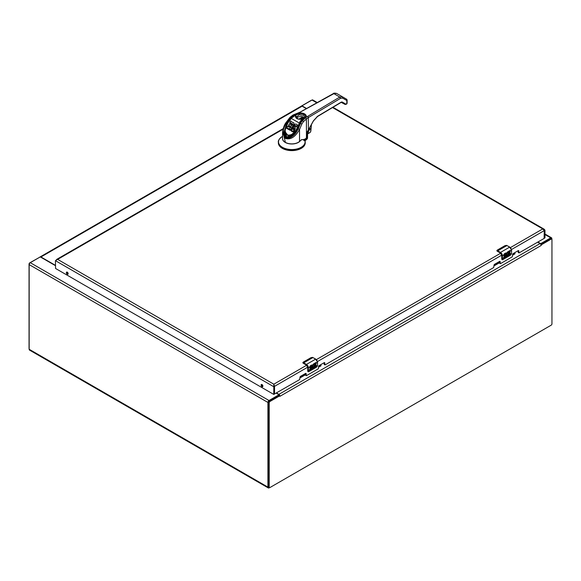 <?xml version="1.0" encoding="UTF-8"?>
<svg xmlns="http://www.w3.org/2000/svg" width="581" height="581" viewBox="0 0 581 581"><rect width="100%" height="100%" fill="white"/><g stroke="black" fill="none" stroke-linecap="round" stroke-linejoin="round"><path stroke-width="0.87" d="M276.207 393.112L278.459 394.412A0.806 0.465 180 0 1 278.459 395.065L269.01 400.52L30.27 262.685A1.569 0.901 -60 0 0 29.166 264.602L29.166 349.268A1.823 1.053 -60 0 0 29.544 350.103L268.284 487.938A1.823 1.053 -60 0 1 267.906 487.103L29.166 349.268M267.906 487.103L267.906 402.437A1.569 0.901 -60 0 1 269.01 400.52M269.569 487.626L269.192 487.844A1.823 1.053 -60 0 1 268.284 487.938M551.834 239.154L551.834 238.515A1.569 0.901 -60 0 0 551.514 237.796A1.569 0.901 -60 0 0 550.73 237.876L541.281 243.323A0.806 0.465 180 0 1 540.148 243.323L537.897 242.023M55.427 265.648L40.852 257.23A0.806 0.465 180 0 0 39.719 257.23L30.27 262.685M317.277 102.561L312.774 99.961A1.569 0.901 -60 0 0 311.99 100.041L302.541 105.488A0.806 0.465 180 0 0 302.541 106.149L302.541 106.439M278.684 395.625A0.806 0.465 0 0 0 278.691 395.559L278.691 394.739M306.623 108.502L302.541 106.149M537.643 242.175L540.061 243.57A1.569 0.901 -120 0 1 540.882 244.456L541.405 244.761L541.172 245.487L540.882 244.456L541.405 244.761L551.195 239.111A1.068 0.617 -60 0 1 551.725 239.06L551.02 238.653A1.068 0.617 120 0 0 550.483 238.704L540.788 244.303M268.502 486.682A1.068 0.617 120 0 0 268.72 487.176L269.431 487.582A1.068 0.617 -60 0 1 269.206 487.096L269.206 402.786A1.068 0.617 -60 0 1 269.969 401.478L279.751 395.828L279.04 395.421L269.257 401.064A1.068 0.617 120 0 0 268.502 402.379L268.502 486.682L269.206 487.096M551.725 239.06A1.068 0.617 -60 0 1 551.95 239.554L551.95 323.857A1.068 0.617 -60 0 1 551.195 325.164L269.969 487.532A1.068 0.617 -60 0 1 269.431 487.582M279.178 395.501L279.701 395.247L279.839 396.365L279.701 395.247A1.569 0.901 -120 0 0 278.88 394.361L276.462 392.967M311.431 100.36A1.068 0.617 120 0 0 311.031 100.455L301.241 106.17M39.704 257.238L29.805 262.823A1.068 0.617 120 0 0 29.05 264.137L29.05 348.44A1.068 0.617 120 0 0 29.166 348.832M306.361 108.647L302.12 106.192A1.569 0.901 60 0 0 301.336 106.12A1.569 0.901 60 0 0 301.299 106.141L301.248 106.105M40.227 257.1L39.595 257.172M40.118 256.933A1.569 0.901 60 0 1 40.154 256.911A1.569 0.901 60 0 1 40.939 256.984L55.427 265.35M89.663 240.367A3.348 1.932 180 0 1 89.808 240.28L117.021 224.571A3.348 1.932 180 0 1 117.18 224.484M297.414 113.76L297.98 113.411C300.413 112.721 302.636 112.896 304.655 113.927C306.441 115.096 306.739 116.374 305.548 117.783L306.434 118.967A15.81 9.129 180 0 1 308.322 117.594L340.539 98.334L339.783 97.049L342.383 96.766L336.559 93.403L333.886 93.643L297.726 113.506L298.017 114.196A5.004 2.89 180 0 1 303.129 114.079A5.004 2.89 180 0 1 305.744 116.614L300.239 123.426L298.169 128.314L298.242 128.859L299.535 129.447C295.235 137.087 290.485 140.065 285.278 138.38L282.577 132.541M305.032 117.965L339.783 97.049L333.886 93.643L333.153 94.071M290.289 117.435L293.42 115.118L297.726 113.506M307.567 116.309A1.053 0.617 59.1 0 1 308.322 117.594L308.424 129.883L313.406 120.812L317.604 116.265L341.33 102.074L342.158 101.987L345.92 104.152L345.455 104.413L346.821 103.614L346.821 100.528A1.053 0.871 -60 0 0 346.588 99.198L347.111 100.106A1.053 0.61 180 0 1 346.821 100.528L342.616 98.102L342.383 96.766L346.588 99.198L342.383 96.766M305.381 117.928L302.585 120.412L303.471 121.603L306.434 118.967L306.434 138.111L304.255 139.513L301.561 139.651L299.535 141.459L299.535 129.447L301.815 124.087L303.471 121.603M346.966 99.801A1.053 0.61 180 0 1 347.111 100.106L347.111 103.193L346.603 104.101A1.053 0.617 -120.9 0 0 346.821 103.614A1.053 0.61 0 0 0 347.111 103.193M307.567 131.393L313.5 120.87L317.473 116.556L341.2 102.365L345.143 104.449L345.92 104.152M307.545 131.03L306.79 132.926L306.79 137.813A15.81 9.129 0 0 0 306.434 138.111L306.267 138.263M302.142 120.681L300.53 123.499L301.815 124.087M293.42 115.118L293.703 115.808L290.841 118.008L287.646 122.656M286.782 122.083L287.646 122.25L286.273 124.436L285.634 124.08L286.745 122.221L287.355 122.656M300.522 112.242A1.053 0.596 -119.1 0 0 300.014 112.184L293.049 114.994L290.021 117.311L286.513 121.959C284.443 124.305 283.136 127.871 282.577 132.65L282.577 138.561A9.223 5.323 0 0 0 289.185 143.667A9.223 5.323 0 0 0 299.535 141.459M344.388 103.738L344.78 104.021M298.017 128.808L296.993 130.623C293.819 135.562 290.732 136.855 290.26 136.927L287.486 137.298C285.017 136.455 283.913 134.712 284.16 132.061L286.273 124.436M286.397 137.123L284.16 132.061M285.496 137.639C282.293 134.952 282.337 130.434 285.634 124.08C278.146 136.586 290.086 143.485 297.181 130.747C293.325 136.775 289.432 139.077 285.496 137.639L285.278 138.38M298.184 128.837L297.181 130.747M344.33 103.977L341.403 102.285L344.33 103.977M344.221 103.324L344.344 103.984M293.115 125.278L292.141 124.799L292.141 123.659L289.062 129.723L286.825 128.43L286.825 127.697L289.062 128.989M292.09 124.755L292.09 124.029L292.141 124.799M292.09 124.487L290.195 127.762M289.323 129.28L289.062 129.723M289.599 126.535L288.626 125.975L288.626 125.249L289.868 125.968L289.229 127.166L287.61 126.331L286.825 127.602M291.183 123.768L289.926 123.041L289.926 122.315L291.451 123.295L290.718 124.566L289.403 123.906L288.626 125.147M294.08 125.343L294.153 123.884L293.906 125.547M291.982 129.265L293.434 127.246M289.323 129.49L289.323 128.764L289.382 129.803L290.231 130.253L291.698 129.527M296.571 126.847L296.484 126.171L295.344 125.525L294.618 125.903L295.133 129.105L294.356 130.696L294.356 129.97L293.47 130.892L293.47 131.618L292.577 131.793L291.255 131.03L291.255 130.304L292.076 128.924L293.354 129.621L294.037 129.011L293.398 126.825L294.85 124.392L295.787 123.964L297.276 124.784L296.571 126.847L297.276 124.784M293.332 127.224L293.361 128.488L294.044 129.113M296.484 126.898L295.184 126.193L294.618 126.636L294.618 125.903M294.356 130.696L293.47 131.618M287.922 122.816L284.843 130.936L286.469 135.082L290.798 135.504L297.719 128.474L299.949 123.368L291.263 118.43L287.987 122.874C284.61 127.442 284.283 131.488 286.999 135.003C291.393 135.642 294.734 133.354 297.022 128.154L300.028 121.582L301.604 119.664L300.842 119.228C297.392 119.41 295.598 118.379 295.475 116.127L294.712 115.692L291.234 118.335M292.141 124.065L293.115 124.545L292.417 126.76L291.284 127.958L290.253 127.704L289.36 128.677M293.231 127.617L293.231 126.883L292.766 128.321M294.08 125.278L294.08 124.61M294.153 123.884L293.652 122.598L292.86 122.613L290.689 120.986L289.926 122.213M292.577 131.793L292.577 131.066L291.255 130.304M294.088 130.326L294.088 131.052M294.596 130.318L294.596 129.592L294.356 129.97M294.814 129.926L294.814 129.193L294.596 129.592M295.003 129.519L295.003 128.786L294.814 129.193M295.344 125.525L295.344 126.259M284.843 131.212L284.843 130.943C285.532 126.614 286.527 123.869 287.827 122.714L292.207 117.05L294.959 115.466L295.998 116.563A4.742 2.738 180 0 1 296.063 116.164A0.53 0.421 -163.7 0 0 295.547 115.677M289.323 128.771L289.752 129.403L290.805 129.381L290.805 130.108M292.766 127.588L290.805 129.381M293.231 126.883L293.906 125.373M292.519 127.929L292.519 128.655M294.131 124.973L294.131 124.24M292.868 131.8L292.577 131.066M292.868 131.074L293.47 130.892M295.003 128.786L295.213 127.602M293.783 130.645L293.783 131.371M295.133 129.105L295.133 128.379M295.184 125.46L295.184 126.193M284.843 131.495L288.888 136.528L293.267 134.618L297.748 128.597L300.646 122.025L302.047 120.267L301.604 119.664L301.88 119.417L302.323 120.369M300.842 119.228L301.88 119.417M301.619 119.185L300.835 119.134C297.792 119.228 296.179 118.386 295.998 116.614L295.998 116.563M300.028 121.582L300.646 122.025L299.949 123.368M294.712 115.692L295.141 115.525M289.382 129.803L289.382 129.069M292.258 128.241L292.258 128.975M293.115 124.951L293.115 124.545M293.165 131.756L293.165 131.03M295.206 128.706L295.206 127.98M295.09 125.481L295.09 126.215M290.776 136.702L286.549 136.688L284.334 132.003L287.675 122.62L290.885 118.568M296.078 116.512L296.078 116.084A0.792 0.458 180 0 1 296.063 116.164L296.012 116.825M301.742 120.964L300.646 122.286M289.454 129.912L289.454 129.185M291.982 128.539L291.982 129.04M293.078 125.089L293.078 124.363M293.318 131.705L293.318 130.972M294.988 125.54L294.988 126.266M284.356 132.424L284.639 134.85M297.545 118.655L296.499 117.05L299.055 114.798L303.74 115.314L304.981 117.05L302.273 119.33M302.222 119.875L302.323 120.449L302.222 119.875M296.063 116.592L295.845 116.193L296.063 116.592M289.541 129.999L289.541 129.272M291.698 128.793L291.698 129.498M292.316 124.007L292.316 124.733M293.006 124.944L293.006 124.218M294.792 125.685L294.792 126.418M293.34 128.321L293.34 127.595M289.752 130.129L289.752 129.403M291.401 129.026L291.401 129.752M292.483 123.978L292.483 124.712M292.904 124.835L292.904 124.102M294.502 126.752L294.502 126.164M294.698 125.786L294.698 126.513M293.361 128.488L293.361 127.762M289.977 130.217L289.977 129.483M291.103 129.214L291.103 129.948M292.642 123.985L292.642 124.712M292.788 124.755L292.788 124.022M293.42 128.626L293.42 127.9M290.231 130.253L290.231 129.527M293.594 128.837L293.594 128.111M290.507 130.224L290.507 129.49M293.812 128.989L293.812 128.263M294.044 128.989L294.044 128.379M305.054 140.885L305.112 139.992L305.054 140.885L305.112 139.992L306.877 138.365A4.212 2.433 180 0 0 307.552 137.043L307.552 137.9A4.212 2.433 180 0 1 306.877 139.229L305.446 140.5A2.636 1.518 0 0 0 305.09 140.98L305.018 140.566M305.09 141.038L305.09 141.038A13.436 7.756 180 0 1 305.236 142.178L305.236 142.861A13.436 7.756 180 0 1 291.8 150.617A13.436 7.756 180 0 1 278.364 142.861L278.364 142.178A13.436 7.756 180 0 1 279.033 139.767M304.72 139.476L303.928 140.638L305.076 139.883L304.72 139.476L304.938 140.747L303.928 140.638L303.732 139.658M305.33 139.171L305.512 139.578M300.355 140.733A9.296 5.367 180 0 1 289.353 143.797A9.296 5.367 180 0 1 282.577 137.929M296.855 118.03A4.19 2.418 180 0 1 302.817 116.839A4.19 2.418 180 0 1 304.379 117.74A4.19 2.418 180 0 1 304.626 118.03M304.379 117.74L301.967 119.134M304.321 117.776A4.19 2.418 0 0 0 302.817 116.926L299.113 119.061M298.99 119.047L302.817 116.926M301.423 119.105L303.623 117.834M299.767 119.12L302.824 117.347L302.824 118.299M303.086 118.146L302.824 117.347M303.086 117.347L303.645 117.667M309.717 127.588L308.126 132.904L307.567 133.143M307.567 133.833L310.189 132.366L310.733 131.393L311.314 124.755M309.564 127.856L309.949 129.011L307.567 132.758M310.733 131.183L310.697 128.524M307.567 133.877L310 132.483M312.672 366.909A1.264 0.726 -60 0 1 312.629 366.887L314.045 366.589L313.951 363.699L316.129 362.435A2.68 1.547 60 0 1 316.224 363.154L314.641 364.069L314.641 364.759L315.933 364.011L315.933 364.672L314.641 365.42L314.641 366.132L316.224 365.217L316.224 365.899L314.045 366.96A2.106 1.213 -60 0 1 314.001 367.018A2.063 1.191 -60 0 1 312.89 367.744A2.106 1.213 -60 0 1 312.302 367.664A2.106 1.213 -60 0 1 312.15 365.529L313.508 363.953L313.878 363.888L313.704 364.694L313.842 363.888M310.574 366.415L310.363 367.127L310.973 366.872A1.264 0.726 -60 0 1 311.605 366.814A1.264 0.726 -60 0 1 311.794 367.824A1.264 0.726 -60 0 1 310.973 368.935L309.68 369.683L309.68 368.993L311.263 367.788L310.377 367.882A1.264 0.726 -60 0 1 309.942 367.853A1.264 0.726 -60 0 1 309.724 366.931L310.283 365.812L311.772 364.955A2.68 1.547 60 0 1 311.866 365.674L310.479 366.364L311.866 365.674M313.057 357.635L312.912 357.555A3.348 1.932 -120 0 0 312.556 357.38L310.893 357.707L303.326 362.079L303.376 362.682A3.348 1.932 60 0 1 303.732 362.856L306.47 364.432L315.65 359.138L312.912 357.555L303.732 362.856L306.47 364.432A2.68 1.547 60 0 1 308.366 367.715L309.724 366.931M312.716 357.446L315.752 359.123L317.604 362.333L315.65 359.138A2.68 1.547 -120 0 1 317.546 362.413L317.546 365.572L317.546 362.413L314.641 364.091M314.641 364.759L314.546 364.018L316.129 363.096L316.129 362.435M312.629 366.887A1.264 0.726 -60 0 1 312.52 365.638A1.264 0.726 -60 0 1 313.609 364.643M312.251 367.635A2.106 1.213 120 0 0 312.796 367.693A2.063 1.191 120 0 0 313.9 366.967A2.106 1.213 120 0 0 313.951 366.909L314.045 366.96M314.045 367.054L316.129 365.848L316.129 365.267M314.641 366.132L314.546 365.362L315.832 364.621L315.832 364.069M311.772 365.616L311.772 364.955M309.898 367.824A1.264 0.726 120 0 0 310.283 367.824L311.118 367.504M309.68 369.574L310.879 368.884A1.264 0.726 120 0 0 311.692 367.817A1.264 0.726 120 0 0 311.554 366.785M310.319 367.09L310.479 366.364M306.463 365.093L303.253 363.234L306.332 365.006L307.799 367.548L307.799 370.939M302.977 362.377L303.253 362.936L303.253 362.159M312.723 366.938L313.174 364.933L313.704 364.694M306.332 364.679L308.366 367.715L308.366 370.874A3.348 1.932 60 0 1 308.337 371.274L308.831 371.622L316.405 367.25L317.546 365.413M308.402 371.775L308.053 371.252L308.729 371.637M506.697 254.892A1.264 0.726 -60 0 1 506.647 254.87L508.07 254.572L507.976 251.682L510.154 250.418A2.68 1.547 60 0 1 510.249 251.137L508.665 252.052L508.665 252.742L509.951 251.994L509.951 252.655L508.665 253.403L508.665 254.115L510.249 253.2L510.249 253.882L508.07 254.943A2.106 1.213 -60 0 1 508.019 255.001A2.063 1.191 -60 0 1 506.908 255.727A2.106 1.213 -60 0 1 506.32 255.647A2.106 1.213 -60 0 1 506.167 253.512L507.525 251.936L507.896 251.871L507.729 252.677L507.867 251.871M504.591 254.398L504.388 255.11L504.991 254.856A1.264 0.726 -60 0 1 505.623 254.798A1.264 0.726 -60 0 1 505.819 255.807A1.264 0.726 -60 0 1 504.991 256.918L503.705 257.666L503.705 256.976L505.288 255.771L504.402 255.865A1.264 0.726 -60 0 1 503.967 255.836A1.264 0.726 -60 0 1 503.749 254.914L504.308 253.795L505.79 252.938A2.68 1.547 60 0 1 505.884 253.657L504.497 254.347L505.884 253.657M507.075 245.618L506.937 245.538A3.348 1.932 -120 0 0 506.574 245.364L504.918 245.69L497.343 250.062L497.394 250.665A3.348 1.932 60 0 1 497.75 250.839L500.495 252.415L509.675 247.121L506.937 245.538L497.75 250.839L500.495 252.415A2.68 1.547 60 0 1 502.383 255.698L503.749 254.914M506.734 245.429L509.769 247.107L511.621 250.317L509.675 247.121A2.68 1.547 -120 0 1 511.563 250.396L511.563 253.556L511.563 250.396L508.665 252.074M508.665 252.742L508.571 252.001L510.154 251.079L510.154 250.418M506.647 254.87A1.264 0.726 -60 0 1 506.538 253.621A1.264 0.726 -60 0 1 507.634 252.626M506.276 255.618A2.106 1.213 120 0 0 506.814 255.676A2.063 1.191 120 0 0 507.925 254.95A2.106 1.213 120 0 0 507.976 254.892L508.07 254.943M508.07 255.037L510.154 253.832L510.154 253.251M508.665 254.115L508.571 253.345L509.857 252.604L509.857 252.052M505.79 253.599L505.79 252.938M503.916 255.807A1.264 0.726 120 0 0 504.308 255.807L505.136 255.487M503.705 257.557L504.896 256.867A1.264 0.726 120 0 0 505.71 255.793A1.264 0.726 120 0 0 505.572 254.768M504.344 255.074L504.497 254.347M500.488 253.076L497.271 251.217L500.35 252.989L501.817 255.531L501.817 258.923M496.995 250.36L497.271 250.919L497.278 250.142M506.741 254.921L507.198 252.917L507.729 252.677M500.35 252.662L502.383 255.698L502.383 258.857A3.348 1.932 60 0 1 502.354 259.257L502.855 259.605L510.423 255.233L511.563 253.396M502.42 259.758L502.078 259.235L502.747 259.62M299.985 377.948L305.453 374.796A0.806 0.465 60 0 1 305.119 374.723L304.219 374.208M318.606 367.199L320.959 365.841L320.472 364.824M299.985 377.527L304.974 374.643M318.606 366.771L320.959 365.413M499.471 262.772A0.806 0.465 60 0 1 499.137 262.706L498.237 262.191M494.003 265.931L499.471 262.779M512.631 255.182L514.977 253.824L514.49 252.808M494.003 265.51L498.999 262.627M512.631 254.754L514.977 253.396M56.226 259.947L57.642 259.387L55.427 260.666L55.573 268.48L273.774 394.419L273.818 384.194L274.53 386.343L273.818 384.194L57.642 259.387L283.005 129.272M518.099 250.723L518.187 252.488L519.102 252.873L544.121 238.428L544.266 230.613L544.266 238.181L544.266 230.613L542.763 228.921L544.099 229.161L544.978 230.199L544.978 237.774L544.266 238.181L544.266 230.613L544.978 230.199M55.427 260.666L273.818 386.75L274.53 386.343L274.53 393.918L274.53 386.343L274.53 393.918L274.53 386.343L307.763 367.156M67.258 272.148A1.256 0.726 60 0 1 68.079 273.259A1.256 0.726 60 0 1 67.89 274.268A1.256 0.726 60 0 1 66.626 273.542A1.256 0.726 60 0 1 66.626 272.09A1.256 0.726 60 0 1 67.258 272.148M261.987 384.578A1.256 0.726 60 0 1 262.808 385.682A1.256 0.726 60 0 1 262.619 386.692A1.256 0.726 60 0 1 261.363 385.966A1.256 0.726 60 0 1 261.363 384.513A1.256 0.726 60 0 1 261.987 384.578M518.898 252.895L518.811 250.992L518.223 250.651A0.828 0.479 -60 0 1 518.811 250.992M499.471 261.479L499.558 263.237L500.481 263.629L512.333 256.78L512.631 254.558A0.828 0.479 -60 0 1 513.219 253.541L518.223 250.651M500.27 263.651L500.183 261.74L499.595 261.406A0.828 0.479 -60 0 1 500.183 261.74M324.082 362.74L324.169 364.505L325.084 364.89L493.712 267.536L494.003 265.314A0.828 0.479 -60 0 1 494.591 264.297L499.595 261.406M324.873 364.912L324.786 363.009L324.205 362.667A0.828 0.479 -60 0 1 324.786 363.009M305.453 373.496L305.541 375.253L306.456 375.646L318.315 368.797L318.606 366.575A0.828 0.479 -60 0 1 319.194 365.558L324.205 362.667M306.252 375.667L306.165 373.757L305.577 373.423A0.828 0.479 -60 0 1 306.165 373.757M274.515 393.976L299.687 379.553L299.985 377.33A0.828 0.479 -60 0 1 300.573 376.314L305.577 373.423M274.573 394.005L273.818 394.325L274.53 393.918M544.223 238.275L544.978 237.774M67.091 272.075A1.256 0.726 -120 0 0 68.13 273.869M261.82 384.499A1.256 0.726 -120 0 0 262.866 386.3M278.459 395.755L278.459 395.065M541.281 243.323L541.281 244.013M267.906 402.437L29.166 264.602M311.99 100.041L316.812 102.822M544.978 234.55L550.73 237.876M262.852 385.864L261.966 385.348M68.122 273.433L67.236 272.925M269.257 401.064L269.969 401.478M551.195 239.111L550.483 238.704M269.206 402.786L268.502 402.379M541.172 245.487L279.991 396.278M540.061 243.57L278.88 394.361M40.939 256.984L302.12 106.192M340.539 98.334L342.616 98.102M293.703 115.808L298.017 114.196M346.806 99.678A1.053 0.61 120 0 0 346.588 99.198M341.41 102.285L342.158 101.987M317.604 116.265L317.146 116.527M307.567 131.488L307.567 136.404A4.212 2.433 0 0 1 306.79 137.813L306.623 137.951M298.227 128.314L300.464 123.477L298.452 128.386M287.05 121.799L290.246 117.565L290.841 118.008M295.918 126.585L295.918 125.852M297.719 128.474L297.022 128.154M297.044 128.103L297.748 128.597M294.857 115.634L296.078 116.084M302.454 120.194L301.532 119.192M302.047 120.267L302.323 120.013A0.792 0.458 180 0 0 302.454 119.766M305.083 140.958L305.236 142.178A13.436 7.756 180 0 1 291.8 149.934A13.436 7.756 180 0 1 278.364 142.178C277.943 140.682 279.294 138.772 282.41 136.448A13.283 7.669 180 0 0 287.631 149.157A13.283 7.669 180 0 0 304.938 140.747M305.018 139.041L305.446 140.5M306.703 137.958L306.877 139.229M285.358 142.28L283.898 135.939M310.472 366.495L312.15 365.529M310.842 357.736L312.556 357.38M308.133 371.746A1.336 0.77 -60 0 1 308.075 371.717A1.336 0.77 -60 0 1 307.799 371.099L317.546 365.572A3.348 1.932 60 0 1 317.516 365.972M308.083 370.874L308.083 367.715M303.594 363.103L303.253 363.234A1.336 0.77 0 0 1 302.861 362.689L303.275 362.108M303.326 362.079L310.893 357.707M317.538 365.805L316.354 367.279M302.868 362.624A1.336 0.77 0 0 0 302.861 362.689L306.369 365.1L307.734 367.468L307.734 371.019L308.075 371.717L308.78 371.651M308.831 371.622L316.384 367.272M504.497 254.478L506.167 253.512M504.867 245.719L506.574 245.364M502.151 259.729A1.336 0.77 -60 0 1 502.093 259.7A1.336 0.77 -60 0 1 501.817 259.082L511.563 253.556A3.348 1.932 60 0 1 511.541 253.955M502.1 258.857L502.1 255.698M497.612 251.086L497.271 251.217A1.336 0.77 0 0 1 496.878 250.672L504.918 245.69M511.556 253.788L510.379 255.262M496.886 250.607A1.336 0.77 0 0 0 496.878 250.672L500.394 253.084L501.759 255.451L501.759 259.003L502.093 259.7L502.855 259.605M332.535 107.55L542.763 228.921L510.408 247.6M500.677 253.222L316.384 359.617M306.652 365.238L273.818 384.194M317.495 361.535L501.781 255.139M511.512 249.518L544.266 230.613M518.099 252.299L518.811 252.706M499.471 263.048L500.183 263.462M324.082 364.316L324.786 364.723M305.453 375.065L306.165 375.479M544.978 234.02L551.514 237.796M302.309 106.308L302.309 105.822M301.336 106.12L40.154 256.911M336.559 93.403C334.547 93.018 333.487 93.076 333.371 93.585L300.014 112.184M346.603 104.101L345.143 104.449M307.567 136.404L305.395 139.113L301.132 139.927M289.904 123.005L289.904 122.286M288.612 125.939L288.612 125.22M286.803 128.386L286.803 127.667M297.298 125.561L297.298 124.828M284.356 132.853L284.334 132.003M307.567 133.942L310.131 132.49L310.813 131.284L311.438 124.53M510.401 255.255L502.834 259.62M283.172 128.648L56.662 259.424M544.099 229.161L332.986 107.282M273.818 384.658L273.934 385.283M274.486 394.005L273.774 394.419M544.252 238.261L544.934 237.869"/></g></svg>
